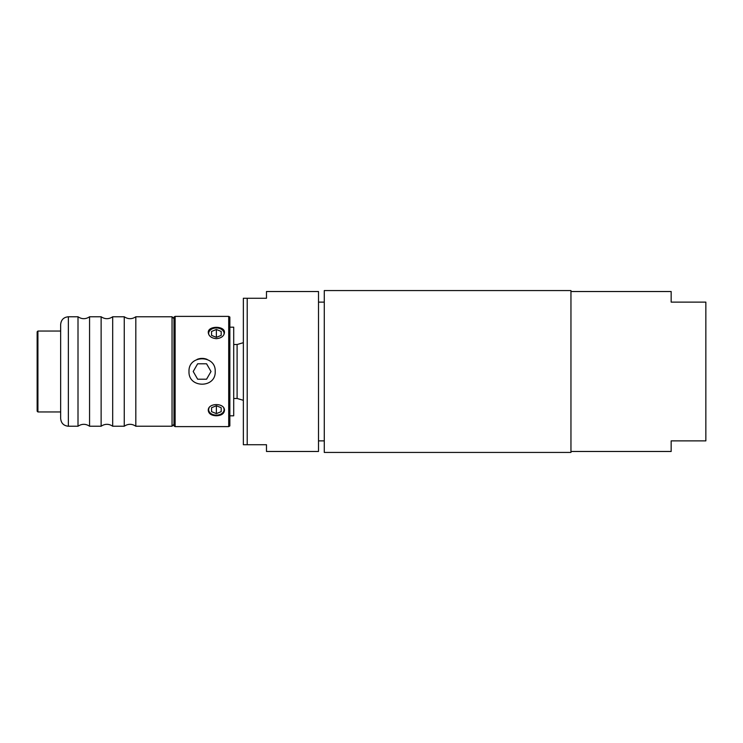 <?xml version="1.0" encoding="UTF-8"?>
<svg xmlns="http://www.w3.org/2000/svg" width="743" height="743" viewBox="0 0 743 743"><rect width="100%" height="100%" fill="white"/><g stroke="black" fill="none" stroke-linecap="round" stroke-linejoin="round"><path stroke-width="1.11" d="M209.089 407.888A7.709 5.452 180 0 0 215.08 415.058A7.709 5.452 180 0 0 224.08 409.681A7.709 5.452 180 0 0 223.652 407.888M224.432 409.941A8.089 5.721 0 0 1 216.371 415.133A8.089 5.721 0 0 1 208.309 409.941M216.371 413.619L221.191 411.65L221.191 407.712L216.371 405.752L211.551 407.712L211.551 411.65L216.371 413.619L216.371 405.752M211.551 407.712L211.551 411.65M221.191 407.712L221.191 411.65M208.319 333.105A8.089 5.721 180 0 1 216.371 327.969A7.709 5.452 -0 0 0 208.932 334.852M223.81 334.852A7.709 5.452 -0 0 0 224.08 333.421A7.709 5.452 -0 0 0 216.371 327.969A8.089 5.721 180 0 1 224.423 333.105M216.371 337.35L221.191 335.39L221.191 331.452L216.371 329.483L211.551 331.452L211.551 335.39L216.371 337.35L216.371 329.483M211.551 335.39L211.551 331.452M221.191 335.39L221.191 331.452M197.081 359.398A13.105 13.105 0 0 1 207.13 359.398M206.563 363.791L197.657 363.791L193.208 371.5L197.657 379.209L206.563 379.209L211.012 371.5L206.563 363.791M216.371 415.774C211.458 415.578 208.755 413.805 208.272 410.47C207.78 402.632 224.962 402.632 224.46 410.47C223.977 413.805 221.284 415.578 216.371 415.774M216.371 338.678C211.458 338.195 208.755 336.142 208.272 332.53C207.78 325.601 224.962 325.601 224.46 332.53C223.977 336.142 221.284 338.195 216.371 338.678M189.001 371.5C188.202 354.597 216.018 354.597 215.21 371.5C216.018 388.403 188.202 388.403 189.001 371.5M175.125 316.388L175.125 426.612L173.973 425.943L173.973 317.057L175.125 316.388L228.705 316.388L229.856 317.057L229.856 425.943L228.705 426.612L228.705 316.388M37.15 411.195L37.921 411.966L37.921 331.034L37.15 331.805L37.15 411.195M229.856 415.82L233.711 415.82L233.711 327.18L229.856 327.18M60.657 331.034L37.921 331.034M173.973 424.299L172.042 426.231L135.82 426.231L135.82 316.769C131.966 319.323 128.112 319.323 124.257 316.769L124.257 426.231L112.695 426.231L112.695 316.769C108.84 319.323 104.986 319.323 101.132 316.769L101.132 426.231L89.569 426.231L89.569 316.769C85.714 319.323 81.86 319.323 78.006 316.769L78.006 426.231L68.365 426.231C63.684 425.776 61.121 423.204 60.657 418.523L60.657 324.477C61.121 319.796 63.684 317.224 68.365 316.769L68.365 426.231M173.973 318.701L172.042 316.769L135.82 316.769M172.042 426.231L172.042 316.769M101.132 316.769L89.569 316.769M124.257 316.769L112.695 316.769M233.711 344.52L237.101 344.52L237.101 398.48L243.351 400.31M570.958 291.525L671.161 291.525L671.161 302.122L705.85 302.122L705.85 440.878L671.161 440.878L671.161 451.475L570.958 451.475M570.958 290.559L570.958 452.441L324.282 452.441L324.282 290.559L570.958 290.559M243.351 298.268L243.351 444.732L266.477 444.732L266.477 451.475L318.506 451.475L318.506 291.525L266.477 291.525L266.477 298.268L243.351 298.268M247.205 298.268L247.205 444.732M228.705 426.612L175.125 426.612M60.657 411.966L37.921 411.966M135.82 426.231C131.966 423.677 128.112 423.677 124.257 426.231M112.695 426.231C108.84 423.677 104.986 423.677 101.132 426.231M89.569 426.231C85.714 423.677 81.86 423.677 78.006 426.231M78.006 316.769L68.365 316.769M233.711 398.48L237.101 398.48M243.351 342.69L237.101 344.52M324.282 302.122L318.506 302.122M324.282 440.878L318.506 440.878"/></g></svg>

